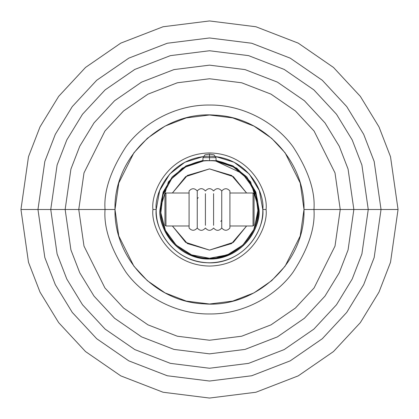 <?xml version="1.0" encoding="UTF-8"?>
<svg xmlns="http://www.w3.org/2000/svg" width="419" height="419" viewBox="0 0 419 419"><rect width="100%" height="100%" fill="white"/><g stroke="black" fill="none" stroke-linecap="round" stroke-linejoin="round"><path stroke-width="0.63" d="M20.95 209.5L28.492 262.294L40.015 292.122L58.66 322.63L85.523 351.557L120.772 375.869L163.085 392.247L209.5 398.05L255.915 392.247L298.228 375.869L333.477 351.557L360.34 322.63L378.986 292.122L390.508 262.294L398.05 209.5L390.508 156.706L378.986 126.878L360.34 96.37L333.477 67.443L298.228 43.131L255.915 26.753L209.5 20.95L163.085 26.753L120.772 43.131L85.523 67.443L58.66 96.37L40.015 126.878L28.492 156.706L20.95 209.5L28.492 156.706L40.015 126.878L58.66 96.37L85.523 67.443L120.772 43.131L163.085 26.753L209.5 20.95L255.915 26.753L298.228 43.131L333.477 67.443L360.34 96.37L378.986 126.878L390.508 156.706L398.05 209.5L381.033 209.5L374.172 161.472L363.687 134.331L346.728 106.578L322.29 80.265L290.22 58.147L251.725 43.246L209.5 37.967L167.275 43.246L128.78 58.147L96.71 80.265L72.272 106.578L55.313 134.331L44.828 161.472L37.967 209.5L20.95 209.5L37.967 209.5L44.828 257.528L55.313 284.669L72.272 312.422L96.71 338.735L128.78 360.853L167.275 375.754L209.5 381.033L251.725 375.754L290.22 360.853L322.29 338.735L346.728 312.422L363.687 284.669L374.172 257.528L381.033 209.5L398.05 209.5L390.508 262.294L378.986 292.122L360.34 322.63L333.477 351.557L298.228 375.869L255.915 392.247L209.5 398.05L163.085 392.247L120.772 375.869L85.523 351.557L58.66 322.63L40.015 292.122L28.492 262.294L20.95 209.5M381.033 209.5L368.249 209.5L361.901 253.951L352.196 279.064L336.499 304.749L313.883 329.109L284.208 349.572L248.577 363.367L209.5 368.249L170.423 363.367L134.792 349.572L105.117 329.109L82.501 304.749L66.804 279.064L57.099 253.951L50.751 209.5L37.967 209.5L44.828 257.528L55.313 284.669L72.272 312.422L96.71 338.735L128.78 360.853L167.275 375.754L209.5 381.033L251.725 375.754L290.22 360.853L322.29 338.735L346.728 312.422L363.687 284.669L374.172 257.528L381.033 209.5L374.172 161.472L363.687 134.331L346.728 106.578L322.29 80.265L290.22 58.147L251.725 43.246L209.5 37.967L167.275 43.246L128.78 58.147L96.71 80.265L72.272 106.578L55.313 134.331L44.828 161.472L37.967 209.5L50.751 209.5L57.099 165.049L66.804 139.936L82.501 114.251L105.117 89.891L134.792 69.428L170.423 55.633L209.5 50.751L248.577 55.633L284.208 69.428L313.883 89.891L336.499 114.251L352.196 139.936L361.901 165.049L368.249 209.5L381.033 209.5M50.751 209.5L57.099 165.049L66.804 139.936L82.501 114.251L105.117 89.891L134.792 69.428L170.423 55.633L209.5 50.751L248.577 55.633L284.208 69.428L313.883 89.891L336.499 114.251L352.196 139.936L361.901 165.049L368.249 209.5L353.851 209.5L348.079 169.082L339.254 146.247L324.982 122.887L304.414 100.743L277.43 82.129L245.031 69.591L209.5 65.149L173.969 69.591L141.57 82.129L114.586 100.743L94.018 122.887L79.746 146.247L70.921 169.082L65.149 209.5L50.751 209.5L65.149 209.5L70.921 249.918L79.746 272.753L94.018 296.113L114.586 318.257L141.57 336.871L173.969 349.409L209.5 353.851L245.031 349.409L277.43 336.871L304.414 318.257L324.982 296.113L339.254 272.753L348.079 249.918L353.851 209.5L368.249 209.5L361.901 253.951L352.196 279.064L336.499 304.749L313.883 329.109L284.208 349.572L248.577 363.367L209.5 368.249L170.423 363.367L134.792 349.572L105.117 329.109L82.501 304.749L66.804 279.064L57.099 253.951L50.751 209.5M353.851 209.5L340.238 209.5L335.006 246.105L314.088 287.942L295.463 308.002L271.025 324.856L241.679 336.216L209.5 340.238L177.321 336.216L147.975 324.856L123.537 308.002L104.912 287.942L83.994 246.105L78.762 209.5L65.149 209.5L70.921 249.918L79.746 272.753L94.018 296.113L114.586 318.257L141.57 336.871L173.969 349.409L209.5 353.851L245.031 349.409L277.43 336.871L304.414 318.257L324.982 296.113L339.254 272.753L348.079 249.918L353.851 209.5L348.079 169.082L339.254 146.247L324.982 122.887L304.414 100.743L277.43 82.129L245.031 69.591L209.5 65.149L173.969 69.591L141.57 82.129L114.586 100.743L94.018 122.887L79.746 146.247L70.921 169.082L65.149 209.5L78.762 209.5L83.994 172.895L104.912 131.058L123.537 110.998L147.975 94.144L177.321 82.784L209.5 78.762L241.679 82.784L271.025 94.144L295.463 110.998L314.088 131.058L335.006 172.895L340.238 209.5L353.851 209.5M78.762 209.5L83.994 172.895L104.912 131.058L123.537 110.998L147.975 94.144L177.321 82.784L209.5 78.762L241.679 82.784L271.025 94.144L295.463 110.998L314.088 131.058L335.006 172.895L340.238 209.5L313.962 209.5C315.355 191.342 308.394 170.449 293.07 146.823C277.038 124.391 244.963 104.624 209.5 105.038C174.037 104.624 141.962 124.391 125.93 146.823C110.606 170.449 103.645 191.342 105.038 209.5L78.762 209.5L105.038 209.5C103.645 227.658 110.606 248.551 125.93 272.177C141.962 294.609 174.037 314.376 209.5 313.962C244.963 314.376 277.038 294.609 293.07 272.177C308.394 248.551 315.355 227.658 313.962 209.5L340.238 209.5L335.006 246.105L314.088 287.942L295.463 308.002L271.025 324.856L241.679 336.216L209.5 340.238L177.321 336.216L147.975 324.856L123.537 308.002L104.912 287.942L83.994 246.105L78.762 209.5M313.962 209.5L304 209.5L300.224 235.96L285.103 266.201L271.638 280.699L253.972 292.886L232.76 301.093L209.5 304L186.24 301.093L165.028 292.886L147.362 280.699L133.897 266.201L118.776 235.96L115 209.5L105.038 209.5C103.645 227.658 110.606 248.551 125.93 272.177C141.962 294.609 174.037 314.376 209.5 313.962C244.963 314.376 277.038 294.609 293.07 272.177C308.394 248.551 315.355 227.658 313.962 209.5C315.355 191.342 308.394 170.449 293.07 146.823C277.038 124.391 244.963 104.624 209.5 105.038C174.037 104.624 141.962 124.391 125.93 146.823C110.606 170.449 103.645 191.342 105.038 209.5L115 209.5L118.776 183.04L133.897 152.799L147.362 138.301L165.028 126.114L186.24 117.907L209.5 115L232.76 117.907L253.972 126.114L271.638 138.301L285.103 152.799L300.224 183.04L304 209.5L313.962 209.5M304 209.5C305.132 161.163 263.745 117.09 215.434 115.183C162.944 110.391 113.512 156.816 115 209.5C113.868 257.837 155.255 301.91 203.566 303.817C256.056 308.609 305.488 262.184 304 209.5M203.168 156.58L184.795 162.279L169.637 174.126L159.676 190.577L156.203 209.5C155.543 237.054 179.411 262.084 206.965 262.734C236.306 264.949 263.609 238.914 262.797 209.5C264.939 193.908 248.949 156.931 209.5 156.203C170.051 156.931 154.061 193.908 156.203 209.5L152.935 209.5C150.662 192.955 167.631 153.705 209.5 152.935C251.369 153.705 268.338 192.955 266.065 209.5L262.797 209.5L266.065 209.5C268.338 226.045 251.369 265.295 209.5 266.065C167.631 265.295 150.662 226.045 152.935 209.5L156.203 209.5C154.061 225.092 170.051 262.069 209.5 262.797C248.949 262.069 264.939 225.092 262.797 209.5L259.324 190.577L249.363 174.126L234.205 162.279L215.832 156.58M259.026 209.5L255.857 192.07L246.76 176.87L232.896 165.845L216.036 160.409L236.74 168.139L250.62 181.898L259.026 209.5C259.707 235.965 235.965 259.707 209.5 259.026C183.035 259.707 159.293 235.965 159.974 209.5C157.984 223.987 172.843 258.35 209.5 259.026C246.157 258.35 261.016 223.987 259.026 209.5M202.964 160.409L186.104 165.845L172.24 176.87L163.143 192.07L159.974 209.5L168.38 181.898L182.26 168.139L202.964 160.409M216.036 161.168L216.036 157.659L209.5 157.659L216.036 157.659L214.041 154.857L209.5 154.092L209.5 154.857C204.111 154.857 204.111 154.857 209.5 154.857C214.889 154.857 214.889 154.857 209.5 154.857L209.5 157.659L209.5 154.857C214.889 154.857 214.889 154.857 209.5 154.857C204.111 154.857 204.111 154.857 209.5 154.857L209.5 154.092L204.959 154.857L202.964 157.659L209.5 157.659L209.5 160.728C234.352 160.152 257.036 181.338 258.156 206.174C260.796 233.346 236.787 259.047 209.5 258.272C184.648 258.848 161.964 237.662 160.844 212.826C158.204 185.654 182.213 159.953 209.5 160.728C195.233 158.77 161.394 173.403 160.728 209.5C161.394 245.597 195.233 260.23 209.5 258.272C223.767 260.23 257.606 245.597 258.272 209.5C257.606 173.403 223.767 158.77 209.5 160.728L209.5 157.659L202.964 157.659L202.964 161.168L185.675 166.94L171.717 178.662L163.033 194.683L160.838 212.773L165.437 230.413L176.19 245.125L191.598 254.867L209.5 258.272L227.402 254.867L242.811 245.125L253.563 230.413L258.162 212.773L255.967 194.683L247.283 178.662L233.325 166.94L216.036 161.168L242.428 173.524L253.626 188.728L258.266 208.83L254.155 229.109L243.25 244.706L229.712 253.888L216.791 257.722M246.602 193.007L231.623 175.456L209.5 168.899L187.377 175.456L172.398 193.007L185.638 176.65L209.5 168.899L233.362 176.65L246.602 193.007M172.398 225.993L187.377 243.544L209.5 250.101L231.623 243.544L246.602 225.993L233.362 242.35L209.5 250.101L185.638 242.35L172.398 225.993M254.05 224.987L254.05 194.013L253.045 193.007L229.916 193.007L253.045 193.007L253.045 225.993L229.916 225.993L253.045 225.993L254.05 224.987L253.045 225.993L253.045 193.007L254.05 194.013L254.05 224.987M189.084 193.007L165.955 193.007L189.084 193.007M165.955 225.993L189.084 225.993L165.955 225.993L165.955 193.007L164.95 194.013L165.955 193.007L165.955 225.993L164.95 224.987L164.95 194.013L164.95 224.987L165.955 225.993M229.916 228.02L229.916 190.98L229.916 228.02C227.192 231.016 224.469 231.016 221.751 228.02L221.751 190.98C224.469 187.984 227.192 187.984 229.916 190.98C227.192 187.984 224.469 187.984 221.751 190.98L221.751 228.02C224.469 231.016 227.192 231.016 229.916 228.02M197.249 198.685L198.255 197.642M213.585 225.322L213.585 193.678L213.585 225.322M221.751 220.315L220.745 221.358M189.084 228.02C191.808 231.016 194.531 231.016 197.249 228.02L197.249 190.98C194.531 187.984 191.808 187.984 189.084 190.98C191.808 187.984 194.531 187.984 197.249 190.98L197.249 228.02C194.531 231.016 191.808 231.016 189.084 228.02L189.084 190.98L189.084 228.02M205.415 193.678L205.415 225.322L205.415 193.678M221.751 190.98C219.027 187.895 216.304 187.895 213.585 190.98C210.862 187.895 208.138 187.895 205.415 190.98C202.696 187.895 199.973 187.895 197.249 190.98M197.249 228.02C199.973 231.105 202.696 231.105 205.415 228.02C208.138 231.105 210.862 231.105 213.585 228.02C216.304 231.105 219.027 231.105 221.751 228.02"/></g></svg>
